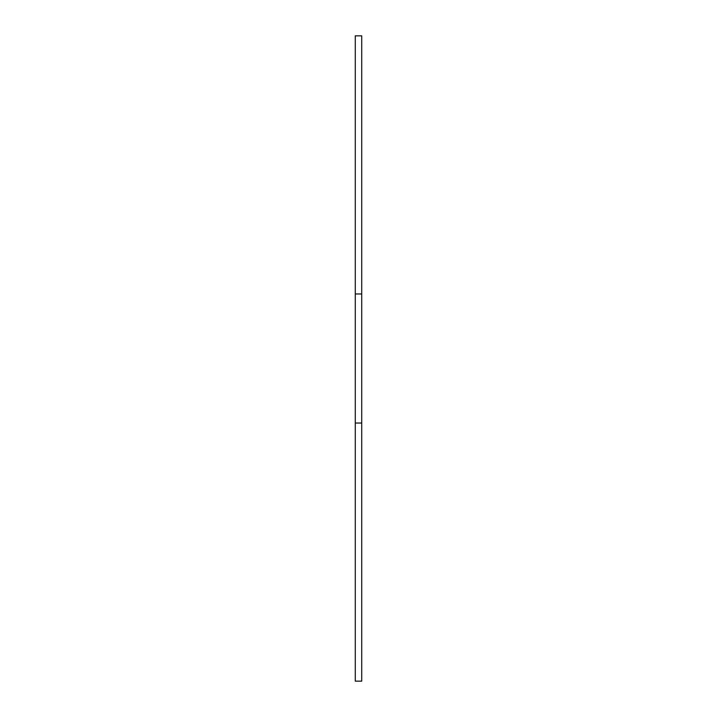 <?xml version="1.0" encoding="UTF-8"?>
<svg xmlns="http://www.w3.org/2000/svg" width="717" height="717" viewBox="0 0 717 717"><rect width="100%" height="100%" fill="white"/><g stroke="black" fill="none" stroke-linecap="round" stroke-linejoin="round"><path stroke-width="1.08" d="M355.273 293.97L361.727 293.97L361.727 35.85L355.273 35.85L355.273 681.15L361.727 681.15L361.727 423.03L355.273 423.03M361.727 293.97L361.727 423.03"/></g></svg>

